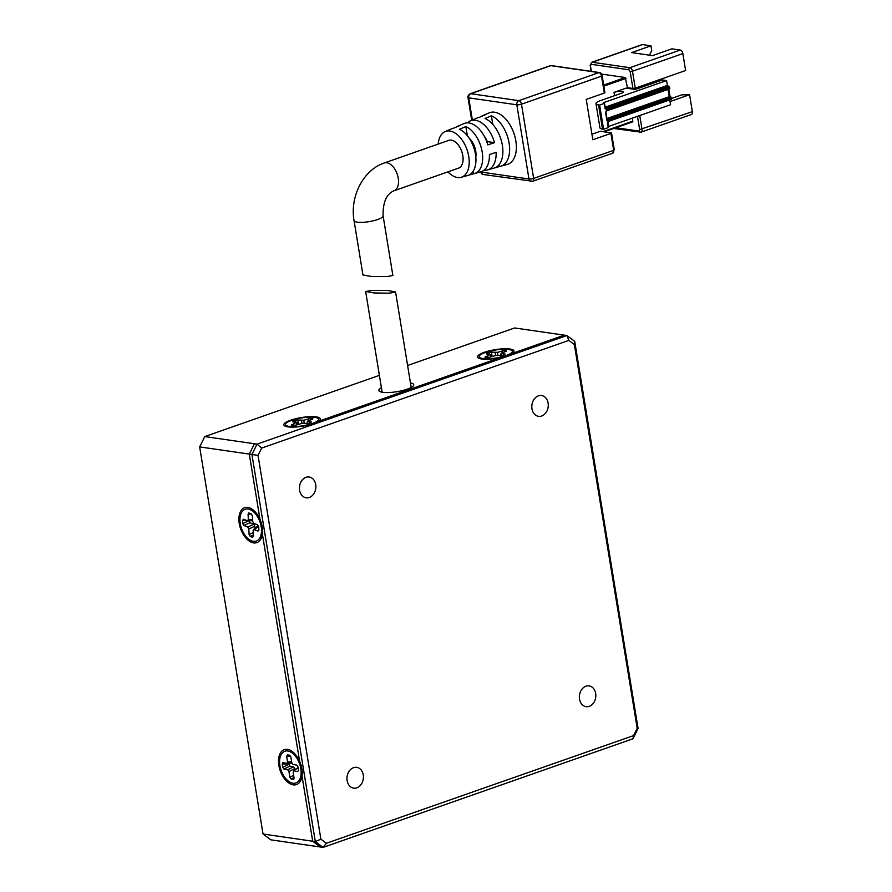 <?xml version="1.0" encoding="UTF-8"?>
<svg xmlns="http://www.w3.org/2000/svg" width="892" height="892" viewBox="0 0 892 892"><rect width="100%" height="100%" fill="white"/><g stroke="black" fill="none" stroke-linecap="round" stroke-linejoin="round"><path stroke-width="1.34" d="M347.122 780.578A10.514 8.184 98.2 0 0 353.689 788.149A10.514 8.184 98.2 0 0 363.256 774.914A10.514 8.184 98.2 0 0 356.7 767.343A10.514 8.184 98.2 0 0 347.122 780.578M579.521 699.116A10.514 8.184 98.2 0 0 586.077 706.687A10.514 8.184 98.2 0 0 595.655 693.452A10.514 8.184 98.2 0 0 589.088 685.881A10.514 8.184 98.2 0 0 579.521 699.116M531.966 408.77A10.514 8.184 98.2 0 0 538.534 416.341A10.514 8.184 98.2 0 0 548.112 403.106A10.514 8.184 98.2 0 0 541.544 395.535A10.514 8.184 98.2 0 0 531.966 408.77M299.578 490.232A10.514 8.184 98.2 0 0 306.134 497.803A10.514 8.184 98.2 0 0 315.712 484.568A10.514 8.184 98.2 0 0 309.156 476.997A10.514 8.184 98.2 0 0 299.578 490.232M326.383 843.274L320.886 839.171L258.033 455.388L261.668 448.085L568.851 340.41L574.348 344.513L637.2 728.296L633.565 735.599L326.383 843.274L323.094 847.4L315.311 841.602L251.923 454.474L258.033 455.388M320.886 839.171L315.311 841.602L312.702 841.223L249.303 454.095L251.923 454.474L257.052 444.138L566.911 335.526L574.693 341.335L638.081 728.463L632.952 738.788L323.094 847.4L320.473 847.021L312.702 841.223L263.04 834.031L199.652 446.903L204.781 436.578L379.39 375.365M633.565 735.599L632.952 738.788M637.2 728.296L638.081 728.463M574.348 344.513L574.693 341.335M568.851 340.41L566.911 335.526L564.302 335.147L506.199 355.518A16.825 3.969 -9.3 0 0 512.008 352.318A16.825 3.969 -9.3 0 0 504.415 349.229A16.825 3.969 -9.3 0 0 485.293 352.485A16.825 3.969 -9.3 0 0 479.807 357.592A16.825 3.969 -9.3 0 0 506.199 355.518L312.535 423.399A16.825 3.969 -9.3 0 0 318.344 420.199A16.825 3.969 -9.3 0 0 314.999 417.356A16.825 3.969 -9.3 0 0 294.371 419.508A16.825 3.969 -9.3 0 0 286.142 425.473A16.825 3.969 -9.3 0 0 289.175 426.409A16.825 3.969 -9.3 0 0 312.535 423.399L564.302 335.147L514.639 327.966L407.599 365.486M261.668 448.085L257.052 444.138L204.781 436.578M199.652 446.903L249.303 454.095L254.443 443.759L249.303 454.095L261.189 526.681A16.825 9.79 -109.3 0 0 253.462 511.752A16.825 9.79 -109.3 0 0 240.282 523.649A16.825 9.79 -109.3 0 0 250.819 540.474A16.825 9.79 -109.3 0 0 261.233 533.94A16.825 9.79 -109.3 0 0 261.189 526.681L300.816 768.636A16.825 9.79 -109.3 0 0 293.078 753.707A16.825 9.79 -109.3 0 0 279.91 765.604A16.825 9.79 -109.3 0 0 290.446 782.429A16.825 9.79 -109.3 0 0 300.849 775.895A16.825 9.79 -109.3 0 0 300.816 768.636L312.702 841.223L320.473 847.021L270.822 839.829L263.04 834.031M249.448 520.794A10.091 5.876 -109.3 0 0 249.626 522.444A10.091 5.876 -109.3 0 0 249.649 522.589L253.707 524.24L247.697 527.016L248.823 528.967L249.102 534.498L250.239 536.449L252.436 537.318L253.406 536.215L253.127 530.673L254.097 529.558L257.911 531.075L258.881 529.971L258.725 526.771L257.587 524.831L253.785 523.314L252.648 521.363L252.369 515.832L251.243 513.881L248.745 512.945M289.108 763.262A10.091 5.876 -109.3 0 0 289.253 764.399A10.091 5.876 -109.3 0 0 289.599 766.027L293.568 766.763L287.715 769.785L288.975 771.547L289.833 777.244L291.104 779.006L293.736 779.262M381.408 387.663A17.662 4.17 -9.3 0 0 379.557 391.332A17.662 4.17 -9.3 0 0 407.276 389.157A17.662 4.17 -9.3 0 0 413.375 385.801A17.662 4.17 -9.3 0 0 410.454 382.913M382.032 391.532A15.142 3.579 -9.3 0 0 381.765 392.145M371.485 290.536L386.961 290.391L395.557 291.929L389.782 293.178L374.261 292.966L365.653 291.494L371.485 290.536M438.206 144.08A24.251 14.105 70.7 0 1 445.141 131.559A24.251 14.105 70.7 0 1 449.858 131.001A24.251 14.105 70.7 0 1 468.122 153.435A24.251 14.105 70.7 0 1 461.175 177.296L467.765 175.456A24.686 14.361 -109.3 0 0 475.358 153.602A24.686 14.361 -109.3 0 0 459.458 129.273L465.847 126.575A25.132 14.618 70.7 0 1 482.07 151.328A25.132 14.618 70.7 0 1 474.366 173.617L480.955 171.766A25.567 14.874 -109.3 0 0 489.396 154.561L496.13 152.342A26.013 15.131 70.7 0 1 487.545 169.926L494.135 168.075A26.448 15.387 -109.3 0 0 502.229 144.493A26.448 15.387 -109.3 0 0 484.992 118.491L491.38 115.804A26.894 15.643 70.7 0 1 508.953 142.218A26.894 15.643 70.7 0 1 500.724 166.235A26.894 15.643 70.7 0 1 499.676 166.47L495.105 167.752M474.366 173.617A25.132 14.618 70.7 0 1 473.574 173.795L468.478 175.222M461.175 177.296A24.251 14.105 70.7 0 1 457.473 177.508A24.251 14.105 70.7 0 1 447.951 171.855M487.545 169.926A26.013 15.131 70.7 0 1 484.022 170.205M500.724 166.235L507.325 164.396A27.34 15.9 -109.3 0 0 515.141 137.491A27.34 15.9 -109.3 0 0 494.558 112.202A27.34 15.9 -109.3 0 0 489.251 112.838L482.951 115.514A26.894 15.643 70.7 0 1 485.103 114.89L478.725 117.588A26.448 15.387 -109.3 0 0 476.651 118.19L470.352 120.866A26.013 15.131 70.7 0 1 475.403 120.264A26.013 15.131 70.7 0 1 494.547 142.664L487.812 144.883A25.567 14.874 -109.3 0 0 469.014 122.951A25.567 14.874 -109.3 0 0 464.052 123.542L457.752 126.218A25.132 14.618 70.7 0 1 459.57 125.672L453.181 128.359A24.686 14.361 -109.3 0 0 451.441 128.883L445.141 131.559M393.974 190.776A14.718 8.563 70.7 0 0 397.81 176.125A14.718 8.563 70.7 0 0 386.793 162.768A14.718 8.563 70.7 0 0 384.24 162.991L448.788 140.367A14.718 8.563 70.7 0 1 451.352 140.144A14.718 8.563 70.7 0 1 462.368 153.491A14.718 8.563 70.7 0 1 458.533 168.142L393.974 190.776C386.47 193.977 382.835 202.328 383.092 215.819L392.87 275.505L387.061 276.565L371.551 276.487L362.955 274.992L354.046 220.569A14.718 3.479 -9.3 0 0 357.268 222.153A14.718 3.479 -9.3 0 0 377.717 219.521A14.718 3.479 -9.3 0 0 383.092 215.819M591.942 134.224L600.45 131.247L611.533 132.975L610.92 133.399L613.685 150.335L533.639 178.4A3.367 1.962 70.7 0 1 532.669 181.266L612.715 153.212A3.367 1.962 -109.3 0 0 613.685 150.335L612.715 153.212M532.078 181.321A3.367 2.62 -81.8 0 1 531.063 181.422A3.367 2.62 -81.8 0 1 528.967 179.002A3.367 0.792 -9.3 0 0 533.639 178.4L521.486 104.197L601.543 76.132L604.308 93.069L586.234 99.413L592.846 139.732L610.92 133.399M601.543 74.081L625.27 77.515L603.683 85.075M604.308 93.069L604.921 92.645L602.156 75.709L601.543 76.132A3.367 1.962 70.7 0 0 598.922 72.609L518.876 100.662A3.367 1.962 70.7 0 1 521.486 104.197A3.367 0.792 170.7 0 1 516.814 104.799L528.967 179.002L480.877 172.033A3.367 2.62 98.2 0 0 482.985 174.464L480.141 171.677M467.419 122.84A26.013 15.131 70.7 0 1 470.352 120.866M481.022 116.618A26.894 15.643 70.7 0 1 482.951 115.514M456.102 127.132A25.132 14.618 70.7 0 1 457.752 126.218M604.23 131.793L632.673 121.858L632.428 118.112M591.351 71.382L590.426 65.774L591.206 64.313L628.849 69.766L630.153 71.527L632.93 88.464L627.444 87.672L625.27 77.515M606.482 110.92L669.624 88.832L669.736 87.304L667.383 85.387L666.592 80.548L662.41 79.945L637.234 88.765A2.52 0.591 170.7 0 1 633.733 89.222L626.151 88.118L614.042 92.367A5.675 1.338 170.7 0 1 619.884 91.285A5.675 1.338 170.7 0 1 623.173 91.954A5.675 1.338 170.7 0 1 621.1 93.392L600.283 100.684A11.774 2.776 170.7 0 0 595.979 103.65L599.948 127.846A11.774 2.776 -9.3 0 0 602.524 129.106L603.572 129.262L599.614 105.066L598.565 104.91A11.774 2.776 170.7 0 1 595.979 103.65M634.379 88.386L634.524 89.256M494.547 142.664L487.277 141.605A14.718 8.563 -109.3 0 0 484.01 135.762M473.574 173.795L473.161 171.242M467.33 135.673L465.847 126.575M475.815 157.048A14.718 8.563 -109.3 0 0 469.225 138.238M499.676 166.47L499.342 164.396M492.797 124.423L491.38 115.804M500.847 139.007A14.718 8.563 -109.3 0 0 500.044 136.699M632.93 88.464L635.26 88.163L632.495 71.226L630.153 71.527M607.419 122.538L608.21 127.378M608.088 127.679L603.572 129.262M608.255 126.586L670.55 104.743L669.758 99.871M666.592 80.548L603.973 102.502L603.36 102.926L604.43 103.271L605.044 108.021M599.614 105.066L604.129 103.483M670.037 101.565L689.583 94.708L692.348 111.645L639.664 129.596L638.884 131.057L615.915 127.734M628.849 69.766A1.684 1.305 98.2 0 1 629.875 67.703L592.232 62.25L642.586 44.6L650.948 45.815L631.592 52.595L652.498 55.627L671.866 48.837L680.228 50.052L629.875 67.703A3.367 1.962 70.7 0 1 632.495 71.226L682.848 53.576L685.613 70.513L635.26 88.163M657.895 80.235L634.424 88.642M648.807 55.092L649.688 54.78L651.74 50.654L650.948 45.815M649.276 83.435L649.454 84.484M671.564 98.432L681.767 94.853L689.583 94.708M639.754 115.547L642.006 129.295A3.367 1.962 70.7 0 1 641.025 132.172L691.378 114.522A3.367 1.962 -109.3 0 0 692.348 111.645M682.848 53.576A3.367 1.962 -109.3 0 0 680.228 50.052M642.586 44.6A3.367 1.962 -109.3 0 0 642.006 44.656L591.652 62.306A3.367 1.962 70.7 0 1 592.232 62.25A1.684 1.305 98.2 0 0 591.206 64.313M649.933 83.201L650.101 84.261M657.928 80.403L658.876 79.89M669.167 96.258L669.925 95.845L669 90.204L668.208 90.404M608.199 121.401L671.341 99.313L671.453 97.785L670.795 96.905L607.051 119.249M669 90.204L668.153 90.081M669.87 88.107L606.605 110.285L605.579 112.347L606.906 120.42L606.894 119.305L606.906 120.42L671.453 97.785M606.928 118.513L669.234 96.682L670.795 96.905M669.234 96.682L668.041 89.39M290.58 420.221A18.509 4.371 170.7 0 1 311.609 416.631A18.509 4.371 170.7 0 1 319.972 420.032A18.509 4.371 170.7 0 1 313.583 423.544A18.509 4.371 170.7 0 1 284.548 425.83A18.509 4.371 170.7 0 1 290.58 420.221M307.461 423.745L308.019 420.834L312.59 419.24L312.836 418.649L310.695 418.337L303.837 420.232L297.85 419.987L292.922 421.214L292.688 421.805L296.389 422.34L291.327 425.127L295.754 425.138L302.611 423.243L308.61 423.477L311.486 421.972L307.785 421.425L308.019 420.834M291.907 425.205L291.572 424.536L291.327 425.127M296.389 422.34L297.014 424.692M293.256 421.883L292.922 421.214L292.688 421.805M484.245 352.34A18.509 4.371 170.7 0 1 505.273 348.75A18.509 4.371 170.7 0 1 513.636 352.15A18.509 4.371 170.7 0 1 507.247 355.663A18.509 4.371 170.7 0 1 478.212 357.948A18.509 4.371 170.7 0 1 484.245 352.34M501.126 355.863L501.683 352.953L506.255 351.348L506.5 350.757L504.359 350.456L497.502 352.351L491.514 352.106L486.586 353.332L486.352 353.923L490.054 354.458L484.992 357.246L489.418 357.257L496.275 355.362L502.274 355.596L505.151 354.079L501.438 353.544L501.683 352.953M485.571 357.324L485.237 356.655L484.992 357.246M490.054 354.458L490.678 356.811M486.921 354.001L486.586 353.332L486.352 353.923M238.911 520.46A18.509 10.771 70.7 0 1 253.729 510.414A18.509 10.771 70.7 0 1 262.56 529.87A18.509 10.771 70.7 0 1 262.281 534.821A18.509 10.771 70.7 0 1 249.805 541.433A18.509 10.771 70.7 0 1 238.911 520.46M258.881 530.272L257.911 531.075L258.881 529.971M253.127 530.673L258.624 526.202M253.406 536.505L252.436 537.318L253.406 536.215M249.035 513.012L248.065 514.115L248.344 519.657L247.374 520.761L243.561 519.255L242.591 520.359L242.758 523.559L243.884 525.5L247.697 527.016M252.614 520.727L247.374 520.761M258.279 526.057L257.309 527.172M248.823 528.967L254.833 526.191L254.945 528.387M254.833 526.191L253.707 524.24M293.022 784.826A18.509 10.771 70.7 0 1 278.806 765.091A18.509 10.771 70.7 0 1 287.692 749.414A18.509 10.771 70.7 0 1 293.345 752.369A18.509 10.771 70.7 0 1 301.909 776.776A18.509 10.771 70.7 0 1 293.022 784.826M294.025 778.738L293.245 779.385L294.037 777.991L293.178 772.282L293.97 770.889L297.694 771.547L298.486 770.153L297.995 766.864L296.724 765.102L293 764.455L291.74 762.693L290.881 756.996L289.61 755.234L287.469 754.855L286.678 756.249L287.536 761.958L286.745 763.351L282.875 762.682M291.84 763.139L286.745 763.351M298.04 767.555L293.479 771.011L298.095 767.566M283.02 762.693L282.229 764.087L282.731 767.376L283.99 769.138L287.715 769.785M288.975 771.547L294.828 768.525L295.018 769.751M294.828 768.525L293.568 766.763M472.359 120.007L468.724 97.841L516.814 104.799A3.367 2.62 -81.8 0 1 518.876 100.662L470.786 93.705L550.832 65.651A3.367 1.962 -109.3 0 0 550.241 65.696L470.195 93.76A3.367 1.962 70.7 0 1 470.786 93.705A3.367 2.62 98.2 0 0 468.724 97.841A3.367 0.792 170.7 0 1 467.988 97.473L471.723 120.275M601.788 75.53L602.156 75.709C601.52 73.612 600.606 72.553 599.424 72.553A1.684 1.305 98.2 0 0 598.922 72.609L550.832 65.651A1.684 1.305 98.2 0 1 551.334 65.595L599.424 72.553M637.49 116.328L639.664 129.596M632.919 121.145L603.025 131.615M603.862 86.134L625.916 78.396M614.042 92.367L614.588 95.667M638.884 131.057A1.684 1.305 98.2 0 0 640.434 132.217A3.367 1.962 70.7 0 0 641.025 132.172L613.774 128.481M590.995 71.338L590.426 65.774M602.524 129.106L598.565 104.91M607.931 121.58L669.758 99.904M603.973 102.502L604.085 103.149M667.383 85.387L605.077 107.23M671.587 98.599L608.322 120.766L607.931 121.502M608.322 120.766L607.296 122.84M604.921 108.322L606.471 109.482L669.736 87.304M669.078 86.424L605.824 108.601L606.471 109.482M605.423 108.534L605.824 108.601A0.836 0.658 -81.8 0 1 605.111 108.233M668.041 86.268L605.423 108.222M606.214 111.021L606.605 110.285M606.214 111.087L668.041 89.423M295.564 420.288L295.798 422.25M297.85 419.987L298.363 424.224M301.552 420.533L301.886 423.232M304.228 423.477L303.837 420.232M308.409 418.627L308.654 420.611M310.695 418.337L310.884 419.831M489.229 352.407L489.463 354.369M491.514 352.106L492.027 356.343M495.216 352.641L495.539 355.339M497.892 355.596L497.502 352.351M502.073 350.746L502.319 352.73M504.359 350.456L504.549 351.95M250.239 536.449L253.35 535.01M249.102 534.498L253.228 532.602M243.884 525.5L249.894 522.723M242.758 523.559L248.712 520.805M242.591 520.359L246.181 520.292M252.559 519.579L248.344 519.657M248.065 514.115L251.533 514.048M287.034 763.34L291.84 763.117M291.595 761.768L287.536 761.958M286.678 756.249L290.569 756.07M291.104 779.006L293.97 777.523M289.833 777.244L293.635 775.282M283.99 769.138L289.844 766.116M282.731 767.376L288.239 764.533M282.229 764.087L288.495 763.808M395.557 291.929L411.201 387.462M365.653 291.494L382.155 392.224M384.24 162.991C362.944 170.093 349.809 196.998 354.046 220.569M532.669 181.266L482.985 174.464M550.241 65.696L551.334 65.595M614.298 149.912L611.533 132.975M470.195 93.76C468.556 94.652 467.821 95.901 467.988 97.473M632.673 121.858L604.308 131.804M590.058 65.595L591.652 62.306M608.4 127.467L608.076 121.49L671.341 99.313M605.568 108.623L604.43 103.271M607.106 119.561L605.891 112.136L606.359 110.998L669.624 88.832M307.06 423.789L307.417 421.225M297.716 424.458L296.746 422.485M500.724 355.908L501.081 353.343M491.369 356.566L490.41 354.603M257.632 526.135L253.451 529.636"/></g></svg>
